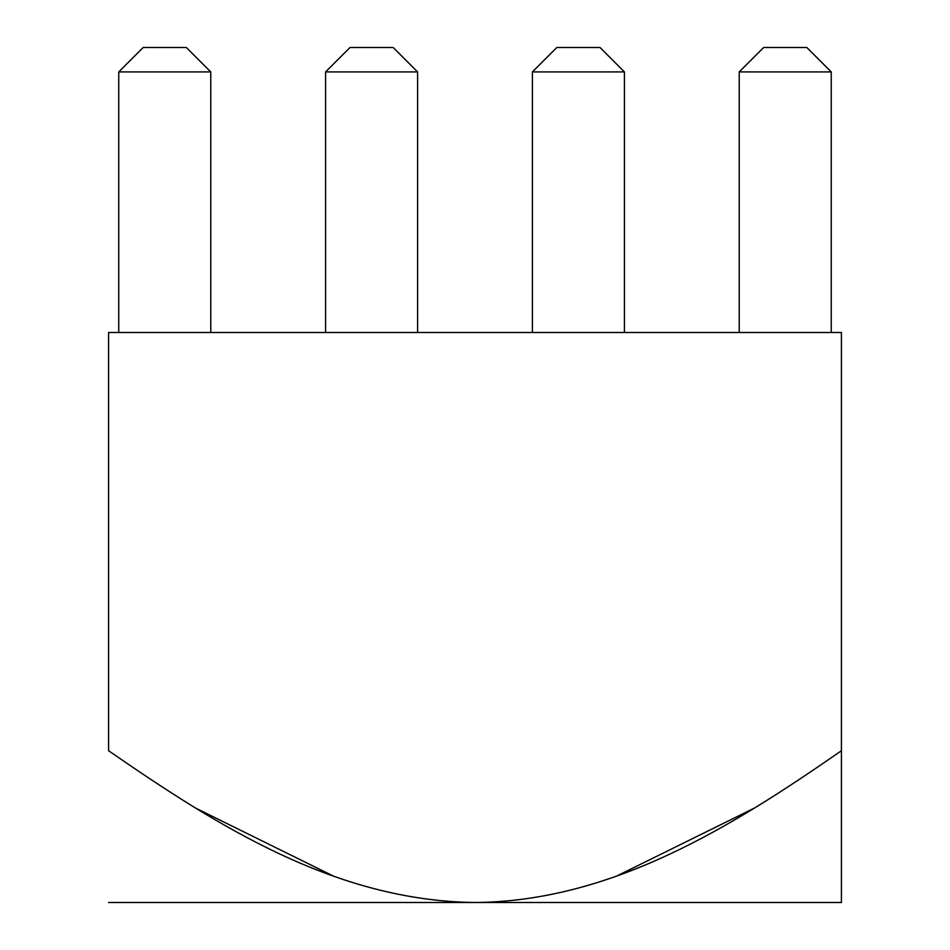 <?xml version="1.0" encoding="UTF-8"?>
<svg xmlns="http://www.w3.org/2000/svg" width="950" height="950" viewBox="0 0 950 950"><rect width="100%" height="100%" fill="white"/><g stroke="black" fill="none" stroke-linecap="round" stroke-linejoin="round"><path stroke-width="1.43" d="M806.823 47.5L831.25 71.927L831.25 332.5L831.25 71.927L739.231 71.927L739.231 332.5L739.231 71.927L763.669 47.5L806.823 47.5L763.669 47.5L739.231 71.927L831.25 71.927L806.823 47.5M841.427 902.5L108.573 902.5L841.427 902.5L841.427 750.726C732.937 826.013 612.655 901.384 475 902.5C335.113 900.802 217.502 825.93 108.573 750.726L108.573 332.5L841.427 332.5L841.427 902.5M616.479 876.149L754.811 807.88M108.573 332.5L108.573 750.726C217.502 825.93 335.113 900.802 475 902.5C612.655 901.384 732.937 826.013 841.427 750.726L841.427 332.5L108.573 332.5M195.189 807.88L333.533 876.137M143.177 47.5L186.331 47.5L143.177 47.5L118.75 71.927L118.75 332.5L118.75 71.927L143.177 47.5M210.769 71.927L210.769 332.5L210.769 71.927L118.75 71.927L210.769 71.927L186.331 47.5L210.769 71.927M350.004 47.5L393.169 47.5L350.004 47.5L325.577 71.927L325.577 332.5L325.577 71.927L350.004 47.5M417.596 71.927L417.596 332.5L417.596 71.927L325.577 71.927L417.596 71.927L393.169 47.5L417.596 71.927M556.831 47.5L599.996 47.5L556.831 47.5L532.404 71.927L532.404 332.5L532.404 71.927L556.831 47.5M624.423 71.927L624.423 332.5L624.423 71.927L532.404 71.927L624.423 71.927L599.996 47.5L624.423 71.927"/></g></svg>
